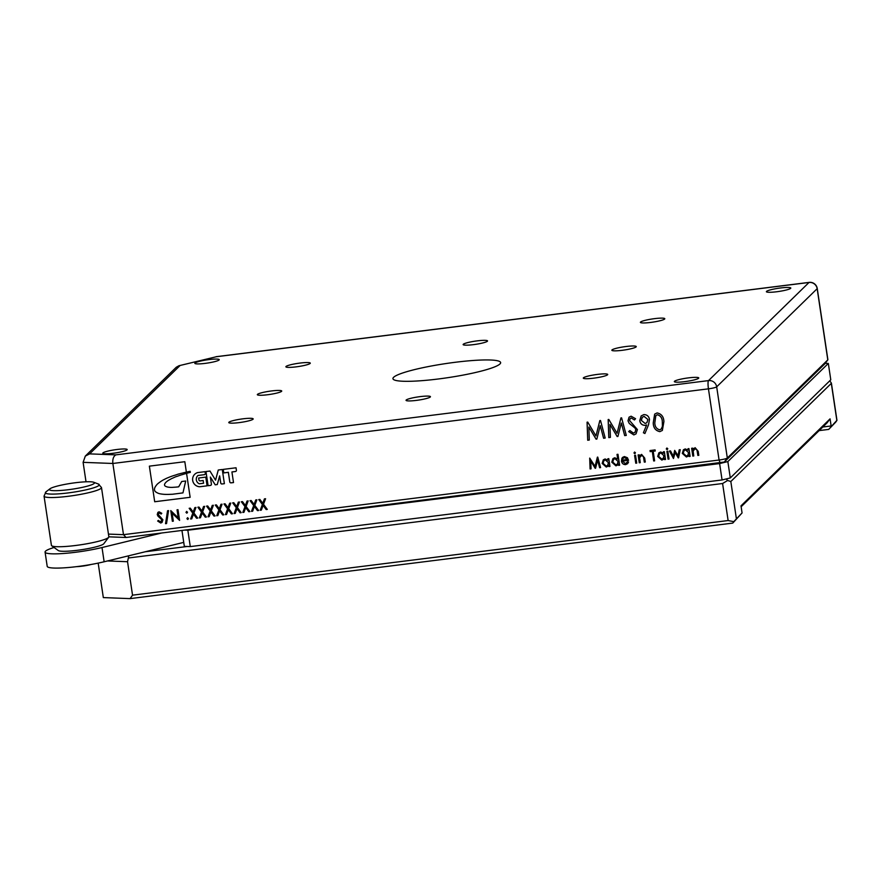 <?xml version="1.0" encoding="UTF-8"?>
<svg xmlns="http://www.w3.org/2000/svg" width="881" height="881" viewBox="0 0 881 881"><rect width="100%" height="100%" fill="white"/><g stroke="black" fill="none" stroke-linecap="round" stroke-linejoin="round"><path stroke-width="1.32" d="M650.652 322.435A12.345 1.619 -8.5 0 0 664.803 318.713A12.345 1.619 -8.5 0 0 654.539 318.647A12.345 1.619 -8.5 0 0 640.388 322.358A12.345 1.619 -8.5 0 0 650.652 322.435M593.563 378.191A12.345 1.619 -8.5 0 0 607.714 374.469A12.345 1.619 -8.5 0 0 597.439 374.403A12.345 1.619 -8.5 0 0 583.299 378.125A12.345 1.619 -8.5 0 0 593.563 378.191M239.048 422.627A12.345 1.619 -8.5 0 0 253.188 418.904A12.345 1.619 -8.5 0 0 242.925 418.827A12.345 1.619 -8.5 0 0 228.774 422.55A12.345 1.619 -8.5 0 0 239.048 422.627M296.137 366.859A12.345 1.619 -8.5 0 0 310.288 363.137A12.345 1.619 -8.5 0 0 300.014 363.071A12.345 1.619 -8.5 0 0 285.873 366.793A12.345 1.619 -8.5 0 0 296.137 366.859M416.306 400.403A12.345 1.619 -8.5 0 0 430.446 396.692A12.345 1.619 -8.5 0 0 420.182 396.615A12.345 1.619 -8.5 0 0 406.042 400.337A12.345 1.619 -8.5 0 0 416.306 400.403M267.593 394.743A12.345 1.619 -8.5 0 0 281.733 391.021A12.345 1.619 -8.5 0 0 271.469 390.955A12.345 1.619 -8.5 0 0 257.329 394.666A12.345 1.619 -8.5 0 0 267.593 394.743M473.394 344.647A12.345 1.619 -8.5 0 0 487.545 340.925A12.345 1.619 -8.5 0 0 477.282 340.859A12.345 1.619 -8.5 0 0 463.131 344.581A12.345 1.619 -8.5 0 0 473.394 344.647M622.107 350.319A12.345 1.619 -8.5 0 0 636.258 346.596A12.345 1.619 -8.5 0 0 625.995 346.519A12.345 1.619 -8.5 0 0 611.843 350.242A12.345 1.619 -8.5 0 0 622.107 350.319M113.043 453.286A12.345 1.619 -8.5 0 0 127.194 449.574A12.345 1.619 -8.5 0 0 116.931 449.497A12.345 1.619 -8.5 0 0 102.78 453.219A12.345 1.619 -8.5 0 0 113.043 453.286M684.603 381.66A12.345 1.619 -8.5 0 0 698.754 377.949A12.345 1.619 -8.5 0 0 688.49 377.872A12.345 1.619 -8.5 0 0 674.339 381.594A12.345 1.619 -8.5 0 0 684.603 381.66M776.646 291.765A12.345 1.619 -8.5 0 0 790.797 288.043A12.345 1.619 -8.5 0 0 780.533 287.977A12.345 1.619 -8.5 0 0 766.382 291.699A12.345 1.619 -8.5 0 0 776.646 291.765M205.097 363.39A12.345 1.619 -8.5 0 0 219.237 359.668A12.345 1.619 -8.5 0 0 208.973 359.602A12.345 1.619 -8.5 0 0 194.833 363.324A12.345 1.619 -8.5 0 0 205.097 363.39M438.22 378.995A54.446 7.125 -8.5 0 0 500.639 362.587A54.446 7.125 -8.5 0 0 455.356 362.267A54.446 7.125 -8.5 0 0 392.937 378.676A54.446 7.125 -8.5 0 0 438.22 378.995M44.05 496.124L51.406 545.328A29.04 3.799 -8.5 0 0 51.726 545.78L58.256 550.526A23.236 3.039 -8.5 0 0 60.205 551.099A23.236 3.039 -8.5 0 0 84.752 549.204A23.236 3.039 -8.5 0 0 103.815 543.72L108.671 537.278A29.04 3.799 -8.5 0 0 108.848 536.738L101.491 487.545A29.04 3.799 171.5 0 1 85.083 493.492A29.04 3.799 171.5 0 1 46.814 497.291A29.04 3.799 171.5 0 1 44.05 496.124L45.977 491.862A27.223 3.557 171.5 0 0 55.602 494.032A27.223 3.557 171.5 0 0 83.849 490.31A27.223 3.557 171.5 0 0 98.408 484.032L101.491 487.545M51.726 545.78A29.04 3.799 -8.5 0 0 54.17 546.495A29.04 3.799 -8.5 0 0 84.84 544.128A29.04 3.799 -8.5 0 0 108.671 537.278M81.57 487.523A22.752 2.973 171.5 0 1 57.959 490.629A22.752 2.973 171.5 0 1 49.92 488.823A22.752 2.973 171.5 0 1 62.287 484.913A22.752 2.973 171.5 0 1 93.738 482.27A22.752 2.973 171.5 0 1 81.57 487.523M54.082 547.497A36.297 4.746 -8.5 0 0 45.074 552.09A36.297 4.746 -8.5 0 0 64.941 553.378A36.297 4.746 -8.5 0 0 102.009 547.53L161.575 533.027M45.074 552.09L47.2 566.329A36.297 4.746 -8.5 0 0 67.077 567.617A36.297 4.746 -8.5 0 0 104.134 561.77L145.277 551.759L187.312 546.484L184.338 546.374L181.96 530.472M183.744 542.388L145.277 551.759M167.555 510.738L168.568 510.606L166.542 523.556L165.529 523.677L167.555 510.738M188.457 518.48L187.84 519.46L186.926 518.7L187.543 517.709L188.424 518.513L187.807 519.493L186.926 518.7L187.543 517.709M188.424 518.513L187.84 519.46M192.785 513.16L189.162 508.304L190.285 508.161L193.192 512.059L194.855 507.588L195.978 507.445L193.919 513.017L197.707 518.116L196.584 518.248L193.501 514.13L191.75 518.854L190.626 518.997L192.818 513.127L189.217 508.293M210.185 510.98L206.561 506.123L207.685 505.98L210.592 509.879L212.255 505.408L213.378 505.276L211.308 510.837L215.107 515.936L213.984 516.068L210.9 511.949L209.149 516.673L208.015 516.817L210.218 510.947L206.617 506.112M227.584 508.8L223.961 503.943L225.084 503.8L227.992 507.698L229.655 503.227L230.778 503.095L228.708 508.656L232.507 513.755L231.384 513.887L228.3 509.769L226.549 514.493L225.415 514.636L227.617 508.766L224.016 503.932M244.984 506.619L241.361 501.763L242.484 501.619L245.392 505.518L247.043 501.047L248.178 500.915L246.107 506.476L249.907 511.575L248.783 511.707L245.7 507.588L243.949 512.313L242.815 512.456L245.017 506.586L241.416 501.752M262.384 504.439L258.761 499.582L259.884 499.439L262.791 503.337L264.443 498.866L265.577 498.734L263.507 504.295L267.306 509.394L266.172 509.526L263.1 505.408L261.338 510.132L260.214 510.275L262.417 504.406L258.816 499.582M610.39 437.383L608.793 437.593L608.165 419.532L608.815 419.455L617.063 433.298L620.918 417.935L621.59 417.858L626.292 435.39L624.684 435.599L621.314 423.001L617.933 436.447L617.163 436.536L609.949 424.422L610.39 437.383L608.793 437.593M648.493 424.917L644.903 433.529L643.394 432.758L646.643 424.972L645.068 425.369C642.073 425.281 640.3 423.717 639.738 420.666L641.17 415.92L643.868 414.599C647.017 414.654 648.89 416.273 649.506 419.466L648.493 424.917M591.041 468.824L590.083 468.945L589.708 458.109L595.049 466.368L597.759 457.096L600.578 467.624L599.62 467.745L597.593 460.19L595.567 468.252L590.777 461.038L591.041 468.824L590.083 468.945M617.019 454.409L617.977 454.288L619.618 465.234L618.66 465.355L618.462 464.012L615.929 465.84L611.799 462.217L612.934 458.627L614.751 457.757L617.724 459.067L617.019 454.409M635.763 463.219L634.595 455.411L635.553 455.29L636.71 463.098L635.763 463.219L634.628 455.411M639.276 462.778L638.108 454.97L639.066 454.849L639.276 456.259L641.588 454.398L644.683 458.043L645.277 462.018L644.319 462.14L643.46 456.699L641.577 455.378L639.628 457.724L640.234 462.657L639.276 462.778L638.152 454.97M663.393 451.799L664.351 451.689L665.507 459.486L664.56 459.607L664.351 458.263L661.818 460.091L657.7 456.468L658.834 452.867L660.64 452.008L663.602 453.252L663.393 451.799M667.798 448.715L667.17 449.629L666.267 448.936L666.895 448.022L667.765 448.748L667.137 449.662L666.267 448.936L666.895 448.022M667.765 448.748L667.17 449.629M687.995 448.726L688.942 448.605L690.109 456.402L689.151 456.523L688.953 455.18L686.42 457.008L682.301 453.385L683.425 449.784L685.242 448.925L688.204 450.169L687.995 448.726L688.204 450.169M188.589 472.789A183.931 179.427 -134.3 0 0 186.563 473.339L186.563 473.339A183.931 179.427 -134.3 0 0 186.442 473.361L186.442 473.361A14.393 14.041 -134.3 0 1 184.107 474.033L184.107 474.033A14.393 14.041 -134.3 0 0 186.464 473.35A183.931 179.427 -134.3 0 1 188.611 472.767L188.589 472.789A13.094 12.774 -134.3 0 1 190.34 472.37A13.094 12.774 -134.3 0 0 188.611 472.767M190.34 472.37L190.186 471.346A11.783 11.497 -134.3 0 0 188.545 471.643A194.106 189.36 -134.3 0 1 186.926 472.018A57.805 56.395 -134.3 0 0 186.376 472.128L184.823 461.71L149.374 466.148L154.693 501.752L190.142 497.302L186.563 473.339M180.01 365.582L89.609 453.88L115.874 454.871C113.484 456.226 112.471 459.089 112.856 463.472L123.494 534.668L719.083 460.025A7.257 0.947 -8.5 0 0 727.321 458.021L827.799 359.889A7.257 0.947 -8.5 0 0 827.843 359.833A7.257 0.947 -8.5 0 0 827.887 359.701L817.249 288.516A7.257 7.257 0 0 0 809.165 282.383A7.257 1.288 82.9 0 0 809.011 282.471L216.352 356.739L178.975 365.736L176.288 367.234L85.325 456.072L83.111 462.349L86.019 481.808M204.998 474.374A1.134 1.112 -134.3 0 1 204.392 474.661L198.027 475.465A4.989 4.857 -134.3 0 0 197.74 475.718A4.989 4.857 -134.3 0 1 198.005 475.487L204.37 474.683A1.134 1.112 -134.3 0 0 205.306 473.438L205.042 471.665L197.575 472.601A7.323 7.147 -134.3 0 0 199.69 486.764L207.079 485.838L199.712 486.741A7.323 7.147 -134.3 0 1 194.723 474.275M197.74 475.718L197.718 475.74A4.989 4.857 -134.3 0 0 199.238 483.779L203.566 483.24L203.159 480.519L200.207 480.894A1.134 1.112 -134.3 0 1 198.93 479.925A1.134 1.112 -134.3 0 0 200.229 480.872L200.207 480.894M198.654 478.009L198.93 479.925L198.677 478.009L205.78 477.117L207.079 485.838M222.023 483.944A1.134 1.112 -134.3 0 1 220.746 482.975L219.655 475.872L220.724 482.997A1.134 1.112 -134.3 0 0 222.001 483.977L224.38 483.669L222.001 483.977M219.655 475.872L217.266 484.561L215.195 484.825L210.339 477.039L211.407 484.165A1.134 1.112 -134.3 0 1 210.46 485.42L208.081 485.717L205.967 471.555L208.103 485.695L210.482 485.398A1.134 1.112 -134.3 0 0 211.099 485.101M224.38 483.669L222.265 469.507L218.257 470.014L215.559 480.178L209.964 471.049L205.967 471.555M223.256 469.386L223.774 472.888L228.366 472.315L229.787 481.852A1.134 1.112 -134.3 0 0 231.031 482.854L233.509 482.557L231.923 471.963L235.458 471.511A1.134 1.112 -134.3 0 0 236.405 470.267L236.031 467.778L223.234 469.386L223.752 472.91L228.333 472.337L229.765 481.874A1.134 1.112 -134.3 0 0 231.053 482.832L233.509 482.535M692.807 456.072L691.64 448.264L692.598 448.143L692.807 449.552L695.12 447.691L698.215 451.325L698.809 455.312L697.851 455.433L696.992 449.993L695.109 448.671L693.16 451.017L693.765 455.951L692.807 456.072L691.684 448.264M673.458 458.494L669.472 451.039L670.507 450.907L673.381 456.27L674.681 450.389L678.018 455.686L679.229 449.817L680.242 449.695L678.557 457.856L675.187 452.559L673.458 458.494L669.527 451.039M668.073 459.166L666.906 451.358L667.864 451.248L669.031 459.045L668.073 459.166L666.95 451.358M652.248 451.391L650.2 451.645L650.035 450.554L655.079 449.916L655.244 451.017L653.195 451.27L654.627 460.851L653.68 460.972L652.281 451.358L650.2 451.645M634.86 453.682L635.454 452.801L634.86 453.682L633.957 452.988L634.573 452.063L635.454 452.801L634.827 453.715L633.957 452.988L634.573 452.063M625.422 463.67L627.746 461.71L628.56 462.062L627.613 463.703L625.62 464.628C623.296 464.617 621.909 463.428 621.457 461.06L622.559 457.393L624.387 456.556L627.415 457.735L628.582 460.356L622.449 461.115L625.422 463.67M607.846 458.77L608.793 458.649L609.96 466.445L609.002 466.567L608.804 465.223L606.271 467.051L602.152 463.428L603.276 459.827L605.093 458.968L608.055 460.212L607.846 458.77M659.88 431.646C655.585 430.743 653.361 427.847 653.228 422.957L654.66 414.125L657.083 412.936C661.433 413.817 663.712 416.713 663.911 421.625L662.358 430.435L659.913 431.613C655.618 430.71 653.394 427.814 653.262 422.924L653.228 422.957M633.835 434.917L628.682 431.602L629.86 430.534L633.45 433.1L635.014 432.34L635.818 429.73L635.025 428.056L629.221 423.42L627.999 420.821L629.067 417.176L631.093 416.195L635.553 418.706L634.452 419.962L631.325 418.023L630.179 418.552L629.574 420.545L637.404 429.565L636.038 433.87L633.835 434.917L628.715 431.569M589.301 440.026L587.704 440.236L587.076 422.175L587.726 422.098L595.974 435.941L599.829 420.578L600.501 420.501L605.192 438.033L603.595 438.242L600.225 425.644L596.844 439.079L596.074 439.179L588.86 427.065L589.301 440.026L587.704 440.236M253.684 505.529L250.061 500.672L251.184 500.529L254.091 504.428L255.743 499.956L256.878 499.824L254.807 505.386L258.607 510.484L257.472 510.617L254.4 506.498L252.649 511.222L251.514 511.365L253.717 505.496L250.116 500.661M236.284 507.709L232.661 502.853L233.784 502.71L236.692 506.608L238.344 502.137L239.478 502.005L237.407 507.566L241.207 512.665L240.084 512.797L237 508.678L235.249 513.403L234.115 513.546L236.317 507.676L232.716 502.842M218.884 509.89L215.261 505.033L216.385 504.89L219.292 508.789L220.955 504.317L222.078 504.185L220.008 509.747L223.807 514.845L222.684 514.978L219.6 510.859L217.849 515.583L216.715 515.726L218.917 509.857L215.316 505.022M201.485 512.07L197.862 507.214L198.985 507.071L201.892 510.969L203.555 506.498L204.678 506.366L202.619 511.927L206.407 517.026L205.284 517.158L202.201 513.039L200.45 517.764L199.315 517.907L201.518 512.037L197.917 507.203M187.477 512.213L186.86 513.194L185.979 512.401L186.596 511.421L187.477 512.213L186.86 513.194L185.979 512.401L186.596 511.421M173.315 521.167L172.368 521.288L170.771 510.606L178.237 517.819L177.037 509.824L177.995 509.703L179.592 520.385L172.125 513.194L173.315 521.167L172.368 521.288M160.518 521.937L161.939 519.911L157.974 516.134L157.247 514.559L157.886 512.379L159.098 511.795L161.785 513.304L161.124 514.052L159.241 512.896L158.195 514.405L162.897 519.812L162.071 522.389L160.749 523.028L157.655 521.034L158.371 520.396L160.518 521.937L161.498 521.442M159.241 512.896L158.558 513.205L159.241 512.896M174.02 477.524A15.208 14.834 -134.3 0 1 176.574 476.489L176.563 476.511A18.688 18.237 -134.3 0 0 178.733 475.751A88.695 86.525 -134.3 0 1 181.497 474.837L181.486 474.848A22.774 22.223 -134.3 0 0 184.107 474.033A22.774 22.223 -134.3 0 1 181.497 474.837A88.695 86.525 -134.3 0 0 178.722 475.762L178.722 475.762A18.688 18.237 -134.3 0 1 176.563 476.511A15.208 14.834 -134.3 0 0 174.009 477.546A231.318 225.657 -134.3 0 1 171.443 478.68L171.443 478.68A231.318 225.657 -134.3 0 0 174.02 477.524L174.009 477.546M168.623 480.244A67.639 65.976 -134.3 0 0 171.443 478.68A67.639 65.976 -134.3 0 1 168.645 480.222L168.623 480.244A19.426 18.953 -134.3 0 0 166.41 481.863A7.643 7.455 -134.3 0 0 164.868 483.68A2.346 2.291 -134.3 0 0 164.516 484.946A1.707 1.663 -134.3 0 0 165.573 486.301A8.986 8.766 -134.3 0 0 169.097 487.248A18.248 17.807 -134.3 0 0 173.447 487.281A56.428 55.04 -134.3 0 0 178.678 486.819L181.706 481.511L178.7 486.808M182.962 492.875L172.478 494.252L182.962 492.886L185.704 481.015L181.706 481.511M164.912 494.362A58.047 56.626 -134.3 0 0 168.91 494.373A344.537 336.113 -134.3 0 1 172.478 494.252L172.467 494.263A344.537 336.113 -134.3 0 0 168.899 494.395A58.047 56.626 -134.3 0 1 164.89 494.384A34.106 33.28 -134.3 0 1 159.516 493.69L159.516 493.69A34.106 33.28 -134.3 0 0 164.912 494.362L164.89 494.384M155.695 491.873A11.145 10.869 -134.3 0 0 159.516 493.69A11.145 10.869 -134.3 0 1 155.717 491.862L155.695 491.873A2.885 2.808 -134.3 0 1 154.483 489.858L154.483 489.858A2.885 2.808 -134.3 0 0 155.717 491.862M155.21 486.94A4.967 4.846 -134.3 0 0 154.483 489.858A4.967 4.846 -134.3 0 1 155.232 486.929L155.21 486.94A14.658 14.305 -134.3 0 1 157.512 483.955A14.658 14.305 -134.3 0 0 155.232 486.929M186.376 472.128A57.805 56.395 -134.3 0 0 184.691 472.513A25.802 25.164 -134.3 0 0 182.268 473.152A21.882 21.353 -134.3 0 0 179.526 473.824A13.986 13.644 -134.3 0 0 177.18 474.463A27.729 27.058 -134.3 0 1 174.592 475.311A96.337 93.981 -134.3 0 0 171.597 476.291A46.462 45.316 -134.3 0 0 168.436 477.535A30.174 29.436 -134.3 0 0 165.452 478.835A493.261 481.191 -134.3 0 0 163.348 479.903A36.738 35.835 -134.3 0 0 160.474 481.698A41.088 40.086 -134.3 0 0 157.512 483.955M149.374 466.148L154.693 501.741L190.142 497.302M827.843 359.833L824.814 363.864L724.303 462.029L126.071 537.487L108.848 536.826M168.645 480.222A19.426 18.953 -134.3 0 0 166.432 481.841A7.643 7.455 -134.3 0 0 166.024 482.215L166.035 482.204M203.159 480.519L203.588 483.206M203.181 480.497L200.229 480.872M217.277 484.55L215.195 484.825M210.339 477.039L215.217 484.803M218.279 470.002L215.559 480.178M231.945 471.941L235.48 471.489A1.134 1.112 -134.3 0 0 236.097 471.203M693.578 448.407L692.807 449.552M698.809 455.29L697.851 455.433L697.025 449.96L695.109 448.671M695.142 448.627L693.975 449.211M693.765 455.918L692.84 456.039M690.109 456.38L689.151 456.523M689.195 456.49L688.953 455.18M688.259 456.138L686.42 457.008M686.453 456.975L682.301 453.385M682.335 453.352L683.447 449.773M687.797 455.334L688.612 452.603L685.495 449.839L684.085 450.532L683.249 453.275L686.376 456.039L687.797 455.334L688.579 452.636L685.451 449.872L684.074 450.554M674.714 450.389L673.381 456.27M679.251 449.817L678.018 455.686M678.205 457.867L675.187 452.559M666.3 448.903L666.928 447.989M669.02 459.023L668.106 459.133M665.507 459.464L664.56 459.607M664.593 459.574L664.351 458.263M663.657 459.221L661.818 460.091M661.862 460.058L657.7 456.468M657.733 456.435L658.845 452.856M663.426 451.799L663.602 453.252M663.195 458.417L664.01 455.686L660.893 452.922L659.484 453.616L658.658 456.358L661.774 459.122L663.195 458.417L663.977 455.719L660.86 452.955L659.506 453.594M650.233 451.612L650.079 450.543M655.244 450.984L653.195 451.27M654.627 460.818L653.68 460.972M653.713 460.939L652.281 451.358M640.047 455.114L639.276 456.259M645.277 461.996L644.319 462.14M644.352 462.107L643.493 456.666L641.61 455.345L640.465 455.906M640.223 462.624L639.309 462.745M633.99 452.955L634.606 452.03M636.71 463.065L635.796 463.186M627.019 462.921L627.768 461.721M627.635 463.681L625.62 464.628M625.653 464.595C623.33 464.584 621.942 463.395 621.501 461.016L621.457 461.06M621.501 461.016L621.876 458.351M621.909 458.318L622.581 457.382M628.571 460.323L622.449 461.115M624.607 457.47L622.955 458.45L622.393 460.146L627.481 459.508L624.607 457.47L622.988 458.417M627.514 459.475L624.574 457.503M619.607 465.212L618.66 465.355L618.462 464.012M617.768 464.981L615.929 465.84M615.962 465.807L611.799 462.217M611.832 462.184L612.956 458.605M617.757 459.034L617.063 454.398M618.11 461.446L614.96 458.715L613.572 459.386L612.758 462.118L615.874 464.871L617.339 464.133L618.11 461.446L614.993 458.682L613.594 459.364M617.339 464.133L618.077 461.479M609.96 466.423L609.002 466.567M609.046 466.534L608.804 465.223M608.11 466.181L606.271 467.051L602.152 463.428L603.298 459.816M607.879 458.759L608.055 460.212M607.681 465.344L608.463 462.646L605.346 459.882L603.937 460.576L603.1 463.318L606.227 466.082L607.648 465.377L608.43 462.679L605.302 459.915L603.959 460.565M590.116 468.912L589.741 458.109M597.384 457.151L595.049 466.368M600.578 467.602L599.62 467.745M599.653 467.712L597.593 460.19M595.138 468.274L590.777 461.038M653.262 422.924L654.682 414.114M662.38 430.413L659.913 431.613M661.235 429.036L662.457 426.327L662.347 421.779C662.259 418.046 660.629 415.689 657.446 414.731L655.849 415.535L654.814 422.759C654.836 426.514 656.444 428.871 659.66 429.818L661.213 429.047L662.413 426.36L662.314 421.812C662.226 418.079 660.585 415.722 657.402 414.764L655.871 415.524M644.914 433.485L643.394 432.758L646.643 424.972M646.676 424.939L645.068 425.369M645.101 425.336C642.106 425.248 640.333 423.684 639.771 420.633L639.738 420.666M639.771 420.633L641.181 415.909M644.11 416.394L642.326 417.264L641.313 420.38L645.156 423.497L646.907 422.682L647.942 419.521L644.11 416.394L642.337 417.242M647.942 419.521L644.077 416.427M646.907 422.682L647.898 419.554M635.014 432.34L635.818 429.73M635.851 429.697L635.025 428.056M635.069 428.023L629.221 423.42M629.254 423.387L627.999 420.821M628.032 420.788L629.078 417.165M634.485 419.929L631.325 418.023M631.358 417.99L630.212 418.519M636.06 433.848L633.868 434.884M608.826 437.56L608.198 419.532M617.096 433.265L620.94 417.935M626.281 435.368L624.684 435.599M624.717 435.566L621.314 423.001M617.944 436.414L617.163 436.536M617.196 436.502L609.949 424.422M587.737 440.203L587.109 422.175M596.008 435.908L599.851 420.578M605.192 438.011L603.595 438.242M603.628 438.209L600.225 425.644M596.855 439.057L596.074 439.179M596.107 439.145L588.86 427.065M262.824 503.304L264.465 498.866M267.284 509.361L266.172 509.526M266.216 509.493L263.1 505.408M261.349 510.11L260.214 510.275L262.417 504.406M255.765 499.956L254.091 504.428M258.585 510.451L257.472 510.617M257.516 510.584L254.4 506.498M252.66 511.2L251.514 511.365M251.548 511.332L253.717 505.496M247.076 501.047L245.392 505.518M249.885 511.542L248.783 511.707M248.816 511.674L245.7 507.588M243.96 512.29L242.815 512.456M242.848 512.423L245.017 506.586M238.377 502.137L236.692 506.608M241.185 512.632L240.084 512.797M240.117 512.764L237 508.678M235.26 513.381L234.115 513.546M234.148 513.513L236.317 507.676M228.025 507.665L229.677 503.227M232.485 513.722L231.384 513.887M231.417 513.854L228.3 509.769M226.56 514.471L225.415 514.636L227.617 508.766M219.325 508.755L220.977 504.317M223.785 514.812L222.684 514.978M222.717 514.945L219.6 510.859M217.86 515.561L216.715 515.726L218.917 509.857M212.277 505.408L210.592 509.879M215.085 515.903L213.984 516.068M214.017 516.035L210.9 511.949M209.16 516.651L208.015 516.817M208.059 516.784L210.218 510.947M203.577 506.498L201.892 510.969M206.396 516.993L205.284 517.158M205.317 517.125L202.201 513.039M200.461 517.742L199.315 517.907M199.359 517.874L201.518 512.037M194.877 507.588L193.192 512.059M197.696 518.083L196.584 518.248M196.617 518.215L193.501 514.13M191.761 518.832L190.626 518.997M190.659 518.964L192.818 513.127M186.012 512.368L186.629 511.376M187.521 512.18L186.86 513.194M186.959 518.667L187.576 517.676M172.401 521.255L170.804 510.606M177.081 509.824L178.237 517.819M179.581 520.352L172.125 513.194M166.542 523.523L165.529 523.677M165.562 523.644L167.588 510.727M162.093 522.378L160.749 523.028M160.782 522.984L157.688 521.001M160.551 521.904L161.939 519.911M161.972 519.878L161.465 518.909M161.498 518.876L157.974 516.134M158.018 516.09L157.247 514.559M157.281 514.526L157.908 512.368M161.157 514.019L159.274 512.852M108.451 534.095L123.494 534.668L126.071 537.487M178.975 365.736L216.352 356.739M89.609 453.88L85.325 456.072M184.867 530.109L187.84 530.23L190.285 546.594L187.312 546.484M727.849 461.578L730.294 477.954L722.068 479.958L719.612 463.582L727.849 461.578L828.327 363.446L825.211 363.324M190.285 546.594L722.068 479.958M730.294 477.954L830.783 379.81L828.327 363.446M187.84 530.23L719.612 463.582M822.799 427.01L831.135 425.964L830.067 418.849L827.061 422.858L741.141 506.762M830.067 418.849L741.009 505.837L742.066 512.951L733.785 521.662L728.124 520.539L722.596 483.515L128.351 557.992L127.536 561.715L132.535 595.171L728.124 520.539M742.066 512.951L732.772 523.094L130.091 598.617L103.33 597.593L98.176 563.113M829.726 380.757L831.389 383.081L836.95 420.325L835.882 421.944L828.691 429.41L836.84 420.391L831.312 383.378L730.823 481.511L736.362 518.535M130.091 598.617L132.535 595.171M732.772 523.094L733.785 521.662M722.596 483.515L727.629 480.475L726.175 478.956M727.629 480.475L730.823 481.511M128.703 555.79L128.351 557.992M828.691 429.41L819.11 430.611M76.515 566.648A10.891 1.421 -8.5 0 0 91.073 564.479M102.009 547.53L104.134 561.77M720.184 463.032L719.083 460.025L708.445 388.84L112.856 463.472L83.111 462.349M824.781 363.886L827.799 359.889L817.161 288.693L716.682 386.836L727.321 458.021L724.303 462.029M115.874 454.871L708.522 380.603L809.011 282.471A7.257 7.081 -134.3 0 1 817.161 288.693A7.257 0.947 -8.5 0 0 817.249 288.516M708.522 380.603A7.257 1.288 82.9 0 0 708.445 388.84A7.257 0.947 171.5 0 0 716.682 386.836A7.257 7.081 -134.3 0 0 708.522 380.603M127.536 561.715L107.493 560.955M49.92 488.823L45.977 491.862M216.12 356.695L809.165 282.383M93.738 482.27L98.408 484.032"/></g></svg>
